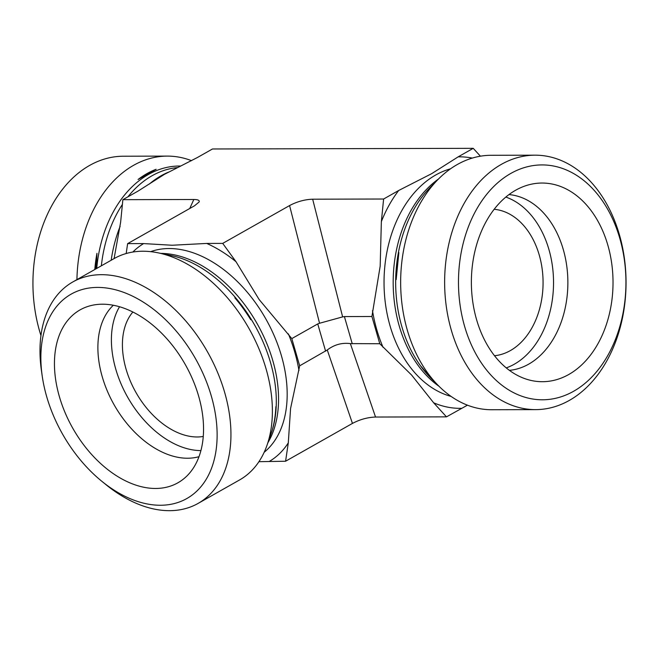 <?xml version="1.0" encoding="UTF-8"?>
<svg xmlns="http://www.w3.org/2000/svg" width="659" height="659" viewBox="0 0 659 659"><rect width="100%" height="100%" fill="white"/><g stroke="black" fill="none" stroke-linecap="round" stroke-linejoin="round"><path stroke-width="0.99" d="M509.415 370.358A88.075 62.803 89.9 0 0 528.658 364.172A88.075 62.803 89.9 0 0 567.061 268.477A88.075 62.803 89.9 0 0 508.97 194.578M515.61 190.253A99.328 70.826 -90.1 0 1 526.64 185.443A99.328 70.826 -90.1 0 1 613.027 282.209A99.328 70.826 -90.1 0 1 527.134 379.403A99.328 70.826 -90.1 0 1 471.63 290.668A99.328 70.826 -90.1 0 1 515.61 190.253M506.269 367.895A88.075 62.803 89.9 0 0 514.317 364.205A88.075 62.803 89.9 0 0 553.379 276.418A88.075 62.803 89.9 0 0 505.832 197.057M494.522 355.728A73.396 52.333 89.9 0 0 543.074 282.382A73.396 52.333 89.9 0 0 494.151 209.282M132.871 312.02A73.396 47.769 -119.5 0 0 135.927 392.418A73.396 47.769 -119.5 0 0 203.26 436.456M501.277 164.404A127.22 90.711 89.9 0 0 446.332 306.74A127.22 90.711 89.9 0 0 535.66 409.626A127.22 90.711 89.9 0 0 626.05 282.176A127.22 90.711 89.9 0 0 535.017 155.178A127.22 90.711 89.9 0 0 501.277 164.404M510.758 173.465A117.434 83.734 -90.1 0 1 625.127 298.824A117.434 83.734 -90.1 0 1 490.708 374.864A117.434 83.734 -90.1 0 1 510.758 173.465M535.017 155.178L491.046 155.293A127.22 90.711 89.9 0 0 457.305 164.511A127.22 90.711 89.9 0 0 437.848 179.66A127.22 90.711 89.9 0 0 438.367 385.63A127.22 90.711 89.9 0 0 491.688 409.733L535.66 409.626M467.445 405.17L446.489 416.859L433.655 402.797L411.611 375.062L379.773 343.734L371.915 316.501L380.177 266.145L381.363 221.613L383.612 199.018L398.695 190.484L431.67 173.663L458.145 156.858L473.228 148.324L212.486 148.983L197.403 157.517L164.437 174.338L137.962 191.143L122.871 199.677L120.622 222.281L114.089 258.6M438.367 385.63L431.192 378.373A118.225 84.303 -90.1 0 1 421.266 366.602L430.92 378.093M396.166 279.63A118.225 84.303 -90.1 0 1 398.86 252.57L396.166 279.63M126.174 253.526L127.632 243.632L143.637 243.591L172.106 245.247L206.704 243.435L222.709 243.393L236.004 261.705L259.135 299.524L291.813 338.594L299.672 365.819L290.578 408.448L288.296 442.881L285.586 461.234L352.458 423.407C359.954 419.445 367.648 417.328 375.539 417.04L446.489 416.859M285.586 461.234L258.929 461.687M299.672 365.819L327.268 349.978C334.294 344.649 341.988 342.523 350.357 343.611L379.773 343.734M473.228 148.324L480.411 156.191M352.26 343.8L344.402 316.575L371.915 316.501M127.632 243.632L194.504 205.806L199.109 202C199.759 200.361 197.988 199.529 193.82 199.496L122.871 199.677M222.709 243.393L289.581 205.567L319.557 323.256L317.745 323.923L325.604 351.156M344.402 316.575L342.639 316.888L312.663 199.199C304.771 199.479 297.077 201.605 289.581 205.567M312.663 199.199L383.612 199.018M113.332 305.257A88.075 57.317 -119.5 0 0 110.144 397.237A88.075 57.317 -119.5 0 0 187.568 458.236A88.075 57.317 -119.5 0 0 198.993 456.679M102.409 304.203A99.328 64.64 60.5 0 1 189.158 371.857A99.328 64.64 60.5 0 1 187.337 475.551A99.328 64.64 60.5 0 1 155.59 488.467A99.328 64.64 60.5 0 1 61.822 404.222A99.328 64.64 60.5 0 1 91.164 305.529A99.328 64.64 60.5 0 1 102.409 304.203M119.543 306.748A88.075 57.317 -119.5 0 0 127.615 397.122A88.075 57.317 -119.5 0 0 200.904 450.591M101.766 481.243L105.967 484.662A127.22 82.795 -119.5 0 0 169.528 510.676A127.22 82.795 -119.5 0 0 198.104 503.41A127.22 82.795 -119.5 0 0 207.527 351.914A127.22 82.795 -119.5 0 0 72.828 281.945A127.22 82.795 -119.5 0 0 41.435 370.572L42.201 375.927A117.434 76.428 60.5 0 1 108.233 288.263A117.434 76.428 60.5 0 1 213.162 403.036A117.434 76.428 60.5 0 1 160.434 505.255A117.434 76.428 60.5 0 1 101.766 481.243A117.434 76.428 60.5 0 1 42.201 375.927M198.104 503.41L239.547 479.966A127.22 82.795 -119.5 0 0 267.002 445.286A127.22 82.795 -119.5 0 0 248.97 328.47A127.22 82.795 -119.5 0 0 158.135 252.834A127.22 82.795 -119.5 0 0 114.271 258.501L72.828 281.945M250.749 319.73C246.655 311.74 241.351 304.433 234.835 297.802A118.225 76.938 60.5 0 1 250.749 319.73M275.857 406.702A118.225 76.938 60.5 0 1 272.612 428.679C274.902 420.664 275.981 413.341 275.857 406.702M291.813 338.594L317.745 323.923M40.949 335.555A127.22 90.711 -90.1 0 1 89.583 165.45A127.22 90.711 -90.1 0 1 123.324 156.224L167.287 156.109A127.22 90.711 -90.1 0 1 191.538 160.672M76.93 279.622A127.22 90.711 -90.1 0 1 133.555 165.335A127.22 90.711 -90.1 0 1 167.287 156.109M156.125 169.272A118.225 84.303 89.9 0 0 138.069 179.495L156.125 169.272L138.069 179.495M96.371 268.625L96.947 253.336A118.225 84.303 89.9 0 0 94.797 269.515M96.947 253.336L95.374 269.185M319.557 323.256L342.639 316.888M433.655 402.797A125.754 89.665 89.9 0 0 461.572 408.325M372.492 310.686A125.754 89.665 89.9 0 0 383.077 347.351M398.695 190.484A125.754 89.665 89.9 0 0 381.363 221.613M472.305 158.086A125.754 89.665 89.9 0 0 458.145 156.858M450.525 168.811A115.968 82.688 89.9 0 0 384.032 282.785A115.968 82.688 89.9 0 0 451.102 396.421M437.848 179.66L429.956 187.733A117.277 83.627 89.9 0 0 430.434 377.607A117.277 83.627 89.9 0 0 430.525 377.698M438.482 179.017A115.968 82.688 89.9 0 0 393.176 282.76A115.968 82.688 89.9 0 0 439.009 386.273M375.539 417.04L350.357 343.611M143.637 243.591A125.754 81.84 -119.5 0 0 132.863 252.035M236.004 261.705A125.754 81.84 -119.5 0 0 206.704 243.435M298.972 370.547A125.754 81.84 -119.5 0 0 288.395 333.882M269.58 461.275A125.754 81.84 -119.5 0 0 288.296 442.881M264.168 452.288A115.968 75.472 -119.5 0 0 265.832 318.931A115.968 75.472 -119.5 0 0 150.68 251.656M267.002 445.286L271.343 432.905A117.277 76.32 -119.5 0 0 254.72 325.216A117.277 76.32 -119.5 0 0 170.986 255.494L158.135 252.834M267.933 442.634A115.968 75.472 -119.5 0 0 257.216 323.808A115.968 75.472 -119.5 0 0 160.895 253.402M327.268 349.978L352.458 423.407M168.547 172.114A115.968 82.688 89.9 0 0 149.338 184.042M120.136 226.367A115.968 82.688 89.9 0 0 111.19 260.239M177.625 167.567A115.968 82.688 89.9 0 0 127.904 196.835M122.401 204.422A115.968 82.688 89.9 0 0 101.354 265.808M180.772 166.035A117.277 83.627 89.9 0 0 96.725 268.427M193.82 199.496L189.743 208.499"/></g></svg>
